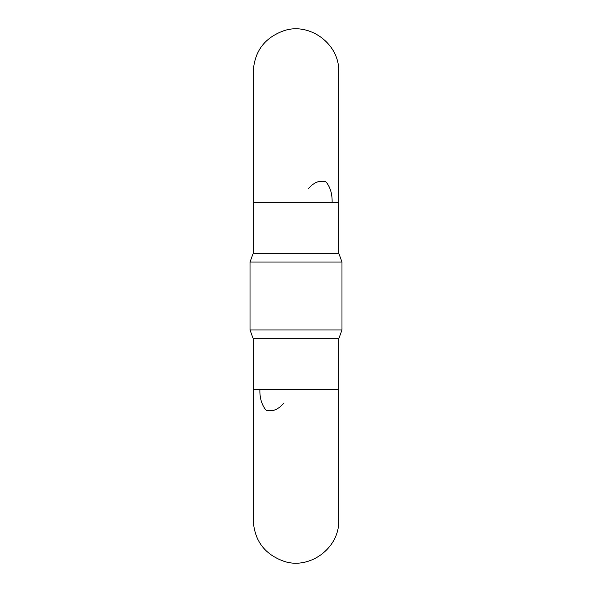 <?xml version="1.0" encoding="UTF-8"?>
<svg xmlns="http://www.w3.org/2000/svg" width="592" height="592" viewBox="0 0 592 592"><rect width="100%" height="100%" fill="white"/><g stroke="black" fill="none" stroke-linecap="round" stroke-linejoin="round"><path stroke-width="0.89" d="M283.901 403.063C278.255 409.597 272.335 412.017 266.141 410.323C261.701 404.98 259.622 397.987 259.895 389.321M332.105 202.679C332.378 194.021 330.299 187.02 325.859 181.677C319.665 179.983 313.745 182.403 308.099 188.937M338.772 202.679L338.772 71.765C339.542 43.349 309.039 22.008 283.901 30.74C264.631 37.644 254.405 51.326 253.228 71.765L253.228 202.679L338.772 202.679L338.772 253.228L341.984 262.041L250.016 262.041L250.016 329.959L341.984 329.959L341.984 262.041M253.228 202.679L253.228 253.228L338.772 253.228M253.228 389.321L253.228 338.772L338.772 338.772L338.772 389.321L253.228 389.321L253.228 520.235C254.405 540.674 264.631 554.356 283.901 561.26C309.039 569.992 339.542 548.651 338.772 520.235L338.772 389.321M338.772 338.772L341.984 329.959M253.228 253.228L250.016 262.041M253.228 338.772L250.016 329.959"/></g></svg>
